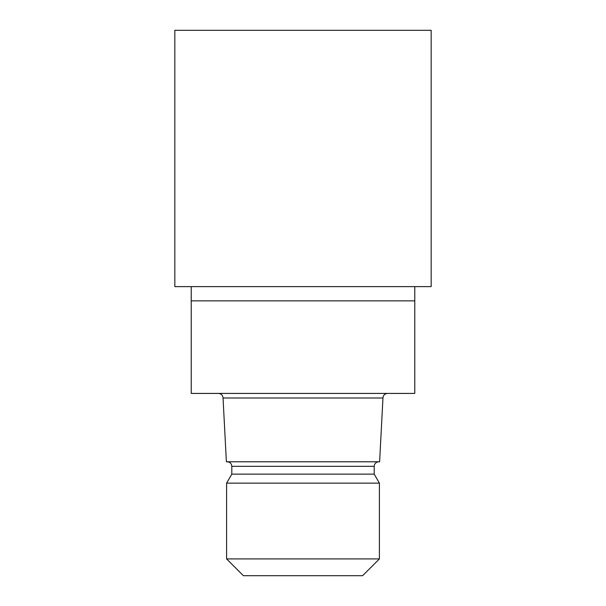 <?xml version="1.0" encoding="UTF-8"?>
<svg xmlns="http://www.w3.org/2000/svg" width="606" height="606" viewBox="0 0 606 606"><rect width="100%" height="100%" fill="white"/><g stroke="black" fill="none" stroke-linecap="round" stroke-linejoin="round"><path stroke-width="0.91" d="M191.216 286.623L191.216 300.864L414.784 300.864L414.784 393.423L191.216 393.423L191.216 300.864L414.784 300.864L414.784 286.623M382.962 397.983L379.614 461.78L226.386 461.78L223.038 397.983L382.962 397.983C383.204 395.241 384.719 393.718 387.514 393.423M378.758 461.78C375.962 462.075 374.447 463.59 374.197 466.332L231.803 466.332L231.803 474.134L374.197 474.134L379.401 483.141L379.401 558.914L226.599 558.914L243.392 575.7L362.608 575.7L379.401 558.914M231.803 474.134L226.599 483.141L379.401 483.141M303 286.623L431.161 286.623L431.161 30.3L174.839 30.3L174.839 286.623L303 286.623M374.197 466.332L374.197 474.134M226.599 483.141L226.599 558.914M231.803 466.332C231.553 463.59 230.038 462.075 227.242 461.78M223.038 397.983C222.796 395.241 221.281 393.718 218.486 393.423"/></g></svg>
